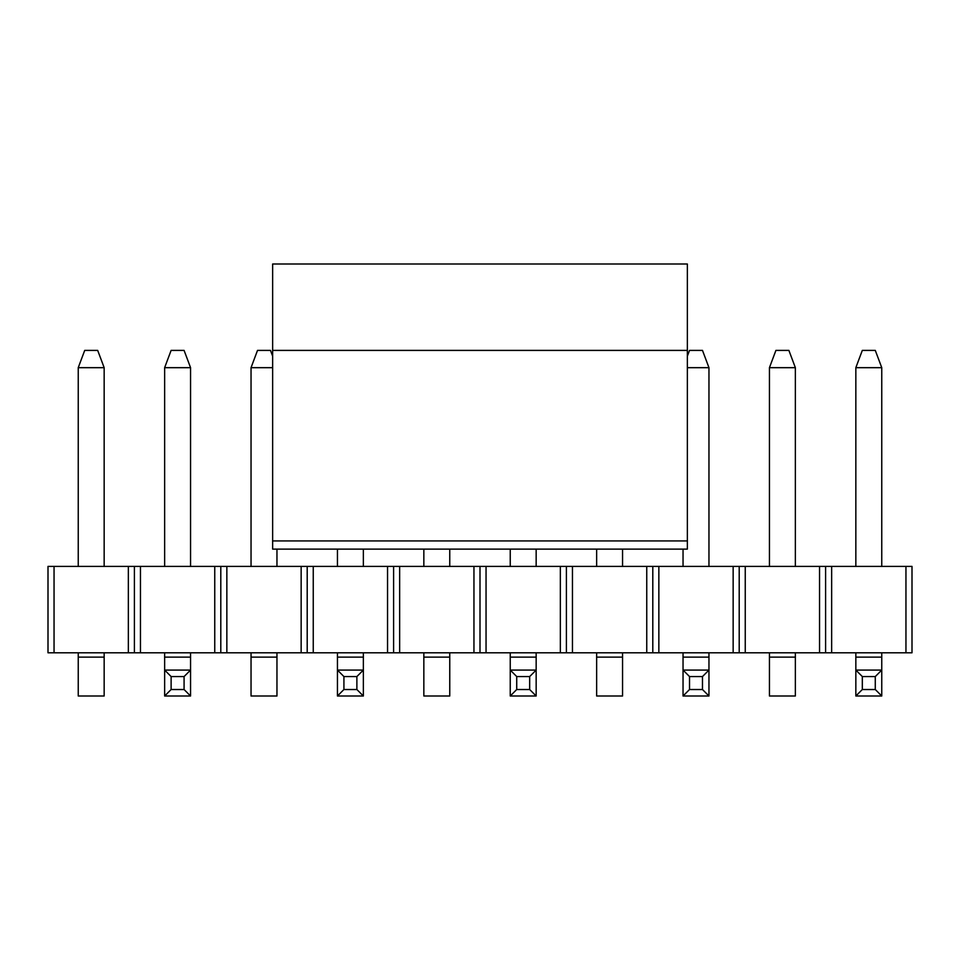 <?xml version="1.0" encoding="UTF-8"?>
<svg xmlns="http://www.w3.org/2000/svg" width="960" height="960" viewBox="0 0 960 960"><rect width="100%" height="100%" fill="white"/><g stroke="black" fill="none" stroke-linecap="round" stroke-linejoin="round"><path stroke-width="1.44" d="M84.72 350.4L97.68 350.4L104.16 367.68L78.24 367.68L84.72 350.4M78.24 367.68L78.24 566.4M78.24 652.8L78.24 657.12L104.16 657.12L104.16 652.8M104.16 566.4L104.16 367.68M104.16 657.12L104.16 696L78.24 696L78.24 657.12M819.552 652.8L48 652.8L48 566.4L819.552 566.4L819.552 652.8L825.6 652.8L825.6 566.4L819.552 566.4M831.648 652.8L831.648 566.4L912 566.4L912 652.8L825.6 652.8M831.648 566.4L825.6 566.4M905.952 566.4L905.952 652.8M54.048 652.8L54.048 566.4M128.352 652.8L128.352 566.4M134.4 652.8L134.4 566.4M140.448 652.8L140.448 566.4M214.752 652.8L214.752 566.4M220.8 652.8L220.8 566.4M226.848 652.8L226.848 566.4M301.152 652.8L301.152 566.4M307.2 652.8L307.2 566.4M313.248 652.8L313.248 566.4M387.552 652.8L387.552 566.4M393.6 652.8L393.6 566.4M399.648 652.8L399.648 566.4M473.952 652.8L473.952 566.4M480 652.8L480 566.4M486.048 652.8L486.048 566.4M560.352 652.8L560.352 566.4M566.4 652.8L566.4 566.4M572.448 652.8L572.448 566.4M646.752 652.8L646.752 566.4M652.8 652.8L652.8 566.4M658.848 652.8L658.848 566.4M733.152 652.8L733.152 566.4M739.2 652.8L739.2 566.4M745.248 652.8L745.248 566.4M272.64 350.4L272.64 264L687.36 264L687.36 350.4L272.64 350.4L272.64 549.12L687.36 549.12L687.36 350.4M862.32 350.4L875.28 350.4L881.76 367.68L855.84 367.68L862.32 350.4M855.84 657.12L881.76 657.12L881.76 696L855.84 696L855.84 652.8M855.84 566.4L855.84 367.68M881.76 657.12L881.76 652.8M881.76 566.4L881.76 367.68M881.76 696L875.28 689.52L862.32 689.52L855.84 696M875.28 689.52L875.28 676.56L862.32 676.56L862.32 689.52M875.28 676.56L881.76 670.08L855.84 670.08L862.32 676.56M687.36 356.16L689.52 350.4L702.48 350.4L708.96 367.68L687.36 367.68M683.04 657.12L708.96 657.12L708.96 696L683.04 696L683.04 652.8M683.04 566.4L683.04 549.12M708.96 657.12L708.96 652.8M708.96 566.4L708.96 367.68M708.96 696L702.48 689.52L689.52 689.52L683.04 696M702.48 689.52L702.48 676.56L689.52 676.56L689.52 689.52M702.48 676.56L708.96 670.08L683.04 670.08L689.52 676.56M510.24 657.12L536.16 657.12L536.16 696L510.24 696L510.24 652.8M510.24 566.4L510.24 549.12M536.16 657.12L536.16 652.8M536.16 566.4L536.16 549.12M536.16 696L529.68 689.52L516.72 689.52L510.24 696M529.68 689.52L529.68 676.56L516.72 676.56L516.72 689.52M529.68 676.56L536.16 670.08L510.24 670.08L516.72 676.56M337.44 657.12L363.36 657.12L363.36 696L337.44 696L337.44 652.8M337.44 566.4L337.44 549.12M363.36 657.12L363.36 652.8M363.36 566.4L363.36 549.12M363.36 696L356.88 689.52L343.92 689.52L337.44 696M356.88 689.52L356.88 676.56L343.92 676.56L343.92 689.52M356.88 676.56L363.36 670.08L337.44 670.08L343.92 676.56M171.12 350.4L184.08 350.4L190.56 367.68L164.64 367.68L171.12 350.4M164.64 657.12L190.56 657.12L190.56 696L164.64 696L164.64 652.8M164.64 566.4L164.64 367.68M190.56 657.12L190.56 652.8M190.56 566.4L190.56 367.68M190.56 696L184.08 689.52L171.12 689.52L164.64 696M184.08 689.52L184.08 676.56L171.12 676.56L171.12 689.52M184.08 676.56L190.56 670.08L164.64 670.08L171.12 676.56M775.92 350.4L788.88 350.4L795.36 367.68L769.44 367.68L775.92 350.4M769.44 367.68L769.44 566.4M769.44 652.8L769.44 657.12L795.36 657.12L795.36 652.8M795.36 566.4L795.36 367.68M795.36 657.12L795.36 696L769.44 696L769.44 657.12M596.64 549.12L596.64 566.4M596.64 652.8L596.64 657.12L622.56 657.12L622.56 652.8M622.56 566.4L622.56 549.12M622.56 657.12L622.56 696L596.64 696L596.64 657.12M423.84 549.12L423.84 566.4M423.84 652.8L423.84 657.12L449.76 657.12L449.76 652.8M449.76 566.4L449.76 549.12M449.76 657.12L449.76 696L423.84 696L423.84 657.12M272.64 367.68L251.04 367.68L257.52 350.4L270.48 350.4L272.64 356.16M251.04 367.68L251.04 566.4M251.04 652.8L251.04 657.12L276.96 657.12L276.96 652.8M276.96 566.4L276.96 549.12M276.96 657.12L276.96 696L251.04 696L251.04 657.12M687.36 540.936L272.64 540.936"/></g></svg>
